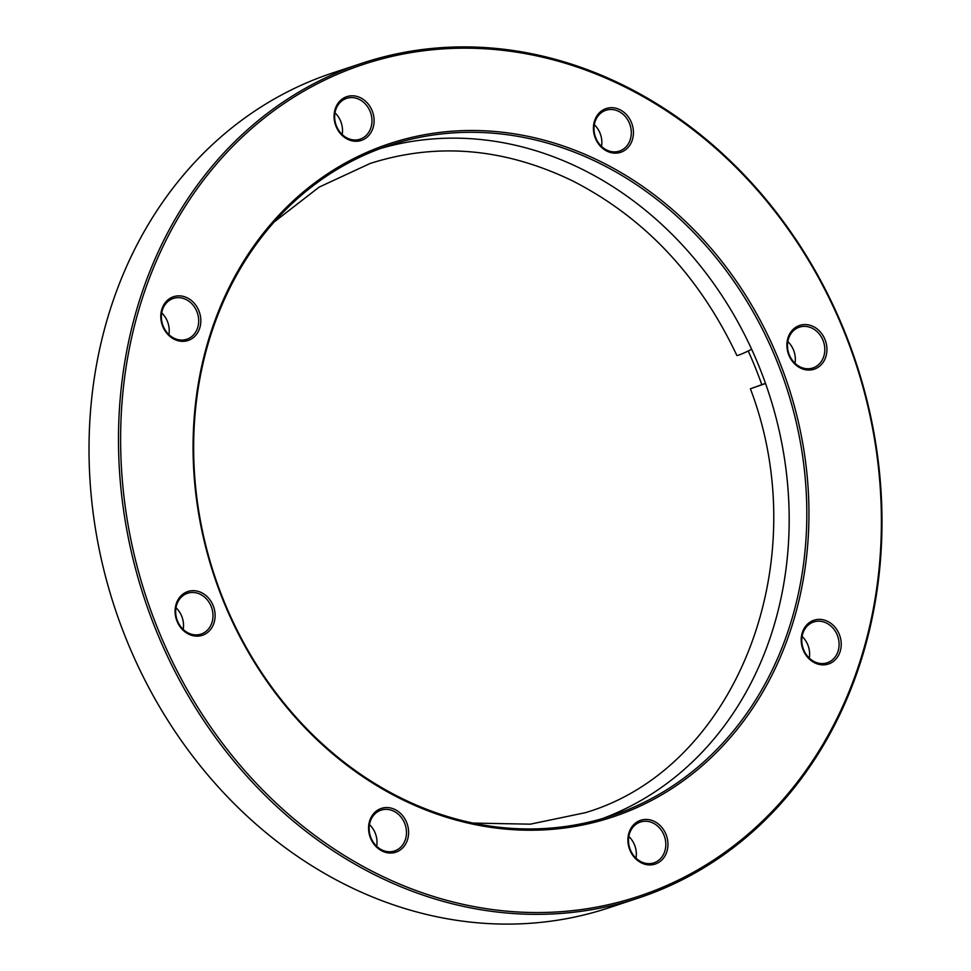 <?xml version="1.0" encoding="UTF-8"?>
<svg xmlns="http://www.w3.org/2000/svg" width="971" height="971" viewBox="0 0 971 971"><rect width="100%" height="100%" fill="white"/><g stroke="black" fill="none" stroke-linecap="round" stroke-linejoin="round"><path stroke-width="1.46" d="M748.216 351.017A362.887 309.397 -108.3 0 1 755.001 366.771A362.887 309.397 -108.3 0 1 761.786 384.625M778.621 359.61A354.682 302.406 -108.3 0 1 634.342 808.709A354.682 302.406 -108.3 0 1 223.403 601.11A354.682 302.406 -108.3 0 1 367.681 152.01A354.682 302.406 -108.3 0 1 778.621 359.61M223.84 600.843A353.116 301.071 71.7 0 0 611.317 815.81A353.116 301.071 71.7 0 0 776.618 360.399A353.116 301.071 71.7 0 0 389.153 145.432A353.116 301.071 71.7 0 0 223.84 600.843M843.933 331.196A438.127 373.544 71.7 0 0 336.306 74.755A438.127 373.544 71.7 0 0 158.091 629.524A438.127 373.544 71.7 0 0 665.705 885.965A438.127 373.544 71.7 0 0 843.933 331.196M156.088 630.313A439.681 374.879 -108.3 0 1 361.916 63.261A439.681 374.879 -108.3 0 1 844.382 330.929A439.681 374.879 -108.3 0 1 638.554 897.981A439.681 374.879 -108.3 0 1 156.088 630.313M361.916 63.261L332.446 73.019A439.681 374.879 71.7 0 0 126.618 640.071A439.681 374.879 71.7 0 0 609.084 907.739L638.554 897.981M839.26 634.269A23.061 19.663 -108.3 0 1 829.877 663.472A23.061 19.663 -108.3 0 1 803.163 649.975A23.061 19.663 -108.3 0 1 812.545 620.772A23.061 19.663 -108.3 0 1 839.26 634.269M803.612 649.696A21.496 18.328 71.7 0 0 827.195 662.78A21.496 18.328 71.7 0 0 837.257 635.058A21.496 18.328 71.7 0 0 813.674 621.974A21.496 18.328 71.7 0 0 803.612 649.696M802.107 636.406A21.496 18.328 -108.3 0 1 807.787 644.829A21.496 18.328 -108.3 0 1 809.292 658.107M665.985 834.332A23.061 19.663 -108.3 0 1 656.602 863.535A23.061 19.663 -108.3 0 1 629.876 850.038A23.061 19.663 -108.3 0 1 639.258 820.835A23.061 19.663 -108.3 0 1 665.985 834.332M630.325 849.759A21.496 18.328 71.7 0 0 653.92 862.843A21.496 18.328 71.7 0 0 663.982 835.121A21.496 18.328 71.7 0 0 640.387 822.036A21.496 18.328 71.7 0 0 630.325 849.759M628.82 836.468A21.496 18.328 -108.3 0 1 634.512 844.891A21.496 18.328 -108.3 0 1 636.017 858.17M406.643 822.449A23.061 19.663 -108.3 0 1 397.26 851.64A23.061 19.663 -108.3 0 1 370.534 838.143A23.061 19.663 -108.3 0 1 379.916 808.952A23.061 19.663 -108.3 0 1 406.643 822.449M370.983 837.876A21.496 18.328 71.7 0 0 394.578 850.96A21.496 18.328 71.7 0 0 404.64 823.238A21.496 18.328 71.7 0 0 381.045 810.154A21.496 18.328 71.7 0 0 370.983 837.876M369.478 824.585A21.496 18.328 -108.3 0 1 375.17 832.997A21.496 18.328 -108.3 0 1 376.675 846.287M213.147 605.564A23.061 19.663 -108.3 0 1 203.764 634.767A23.061 19.663 -108.3 0 1 177.05 621.27A23.061 19.663 -108.3 0 1 186.432 592.067A23.061 19.663 -108.3 0 1 213.147 605.564M177.499 620.991A21.496 18.328 71.7 0 0 201.082 634.087A21.496 18.328 71.7 0 0 211.156 606.353A21.496 18.328 71.7 0 0 187.561 593.269A21.496 18.328 71.7 0 0 177.499 620.991M175.994 607.712A21.496 18.328 -108.3 0 1 181.686 616.124A21.496 18.328 -108.3 0 1 183.191 629.414M198.861 310.744A23.061 19.663 -108.3 0 1 189.479 339.947A23.061 19.663 -108.3 0 1 162.764 326.45A23.061 19.663 -108.3 0 1 172.146 297.247A23.061 19.663 -108.3 0 1 198.861 310.744M163.213 326.171A21.496 18.328 71.7 0 0 186.796 339.267A21.496 18.328 71.7 0 0 196.858 311.533A21.496 18.328 71.7 0 0 173.275 298.449A21.496 18.328 71.7 0 0 163.213 326.171M161.708 312.893A21.496 18.328 -108.3 0 1 167.388 321.304A21.496 18.328 -108.3 0 1 168.893 334.594M372.136 110.682A23.061 19.663 -108.3 0 1 362.753 139.885A23.061 19.663 -108.3 0 1 336.039 126.388A23.061 19.663 -108.3 0 1 345.421 97.185A23.061 19.663 -108.3 0 1 372.136 110.682M336.488 126.109A21.496 18.328 71.7 0 0 360.071 139.193A21.496 18.328 71.7 0 0 370.133 111.471A21.496 18.328 71.7 0 0 346.55 98.387A21.496 18.328 71.7 0 0 336.488 126.109M334.983 112.83A21.496 18.328 -108.3 0 1 340.675 121.241A21.496 18.328 -108.3 0 1 342.18 134.532M631.478 122.577A23.061 19.663 -108.3 0 1 622.095 151.767A23.061 19.663 -108.3 0 1 595.381 138.27A23.061 19.663 -108.3 0 1 604.763 109.08A23.061 19.663 -108.3 0 1 631.478 122.577M595.83 138.003A21.496 18.328 71.7 0 0 619.413 151.088A21.496 18.328 71.7 0 0 629.475 123.366A21.496 18.328 71.7 0 0 605.892 110.281A21.496 18.328 71.7 0 0 595.83 138.003M594.325 124.713A21.496 18.328 -108.3 0 1 600.017 133.124A21.496 18.328 -108.3 0 1 601.522 146.415M824.962 339.449A23.061 19.663 -108.3 0 1 815.591 368.652A23.061 19.663 -108.3 0 1 788.865 355.155A23.061 19.663 -108.3 0 1 798.247 325.953A23.061 19.663 -108.3 0 1 824.962 339.449M789.314 354.876A21.496 18.328 71.7 0 0 812.909 367.96A21.496 18.328 71.7 0 0 822.971 340.238A21.496 18.328 71.7 0 0 799.376 327.154A21.496 18.328 71.7 0 0 789.314 354.876M787.809 341.586A21.496 18.328 -108.3 0 1 793.501 350.009A21.496 18.328 -108.3 0 1 795.006 363.288M602.445 818.565A353.116 301.071 71.7 0 0 758.982 366.249A353.116 301.071 71.7 0 0 380.377 148.514M274.065 222.043L319.168 187.1L370.169 163.456C436.926 142.191 504.374 147.993 572.502 180.837C644.441 217.625 699.229 275.849 736.892 355.52A9.771 0.655 -24.7 0 0 738.324 355.228A9.771 0.655 -24.7 0 0 751.651 349.293M765.549 383.521L750.401 388.788L765.488 383.339M473.253 823.08L530.3 824.173L585.319 812.691C735.8 768.267 816.708 563.119 750.401 388.788"/></g></svg>
